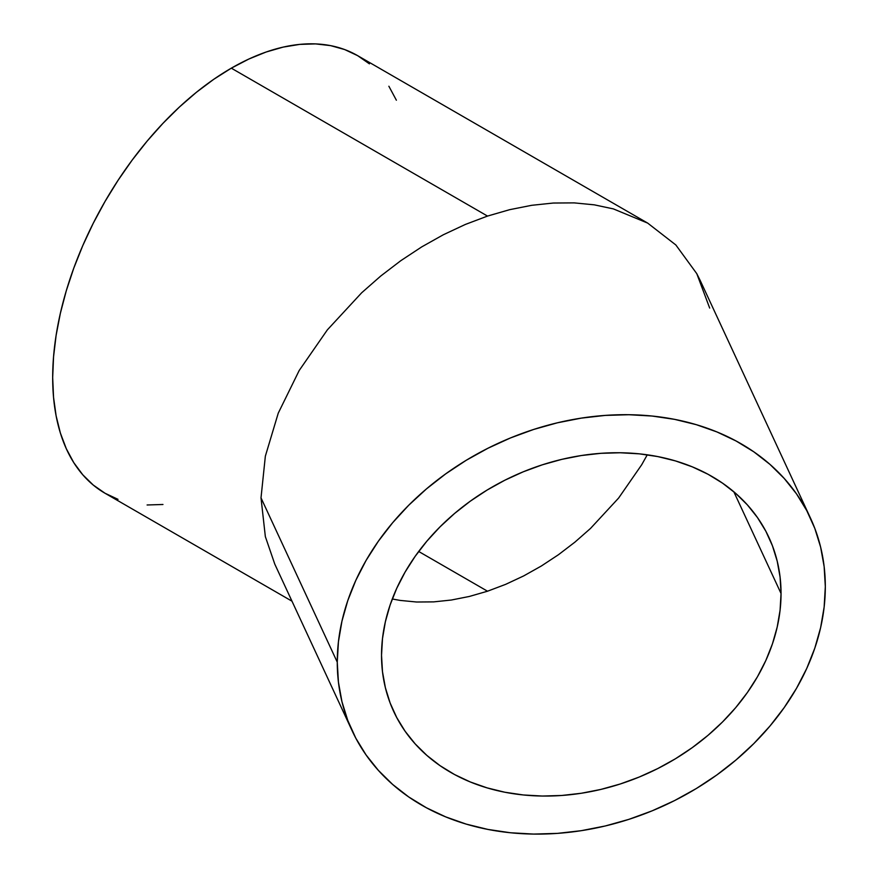 <?xml version="1.0" encoding="UTF-8"?>
<svg xmlns="http://www.w3.org/2000/svg" width="878" height="878" viewBox="0 0 878 878"><rect width="100%" height="100%" fill="white"/><g stroke="black" fill="none" stroke-linecap="round" stroke-linejoin="round"><path stroke-width="1.32" d="M487.52 591.212L418.685 551.472L487.52 591.212L505.684 584.342L487.52 591.212L469.346 596.458L487.52 591.212M523.694 575.913L505.684 584.342L523.694 575.913L541.342 566.003L523.694 575.913M558.474 554.709L541.342 566.003L558.474 554.709L574.925 542.132L558.474 554.709M590.532 528.413L574.925 542.132L590.532 528.413L618.628 498.046L590.532 528.413M641.686 464.78L618.628 498.046L641.686 464.78L647.273 454.815L641.686 464.78M451.347 600.025L469.346 596.458L451.347 600.025L433.688 601.88L451.347 600.025M416.556 602.012L433.688 601.88L416.556 602.012L400.105 600.409L416.556 602.012M392.279 598.983L400.105 600.409L392.279 598.983M781.047 593.495A206.813 163.11 -24.9 0 1 616.158 785.272A206.813 163.11 -24.9 0 1 393.695 711.465A206.813 163.11 -24.9 0 1 381.524 655.306L382.49 638.602L385.365 621.767L390.128 604.953L396.735 588.337L405.109 572.05L415.195 556.279L426.873 541.166L440.032 526.855L454.563 513.476L470.301 501.173L487.125 490.045L504.839 480.222L523.299 471.782L542.319 464.813L561.711 459.381L581.291 455.539L600.87 453.322L620.263 452.763L639.272 453.838L657.732 456.571L675.456 460.917L692.27 466.833L708.019 474.263L722.539 483.152L735.709 493.392L747.387 504.894L757.462 517.548L765.846 531.234L772.442 545.809L777.206 561.152L780.081 577.098L781.047 593.495L780.081 610.199L777.206 627.035L772.442 643.848L765.846 660.465L757.462 676.751L747.387 692.522L735.709 707.635L722.539 721.946L708.019 735.325L692.27 747.628L675.456 758.757L657.732 768.579L639.272 777.019L620.263 783.988L600.87 789.421L581.291 793.262L561.711 795.479L542.319 796.039L523.299 794.963L504.839 792.23L487.125 787.884L470.301 781.969L454.563 774.539L440.032 765.649L426.873 755.409L415.195 743.907L405.109 731.253L396.735 717.567L390.128 702.993L385.365 687.65L382.49 671.703L381.524 655.306A206.813 163.11 -24.9 0 1 546.423 463.529A206.813 163.11 -24.9 0 1 768.876 537.336A206.813 163.11 -24.9 0 1 781.047 593.495L733.843 491.79L781.047 593.495M810.449 518.042A252.634 199.251 -24.9 0 1 825.32 586.647A252.634 199.251 -24.9 0 1 623.885 820.919A252.634 199.251 -24.9 0 1 352.122 730.759A252.634 199.251 -24.9 0 1 337.262 662.155L261.007 497.859L337.262 662.155A252.634 199.251 -24.9 0 1 538.697 427.871A252.634 199.251 -24.9 0 1 810.449 518.042L700.227 280.543L696.781 273.662L675.851 244.973L647.679 223.1L613.36 208.887L594.296 204.837L574.201 202.884L553.272 203.037L531.706 205.309L509.712 209.666L487.52 216.076L465.318 224.461L443.324 234.766L421.758 246.872L400.829 260.667L380.745 276.021L361.67 292.78L327.351 329.876L299.178 370.527L278.249 413.165L265.354 456.165L261.007 497.859L265.354 536.645L261.007 497.859L265.354 456.165L278.249 413.165L299.178 370.527L327.351 329.876L361.67 292.78L380.745 276.021L400.829 260.667L421.758 246.872L443.324 234.766L465.318 224.461L487.52 216.076L231.32 68.166A252.634 145.858 120 0 0 66.278 290.794A252.634 145.858 120 0 0 105.009 493.238L117.992 499.33M265.354 536.645L274.803 564.159L352.122 730.759M369.418 63.853L357.642 55.654A252.634 145.858 120 0 0 231.32 68.166L487.52 216.076L509.712 209.666L531.706 205.309L553.272 203.037L574.201 202.884L594.296 204.837L613.36 208.887L647.679 223.1L675.851 244.973L696.781 273.662L709.676 308.057M647.679 223.1L357.642 55.654L344.659 49.552L330.578 45.623L315.531 43.9L299.683 44.394L283.177 47.105L266.177 52L248.836 59.045L231.32 68.166L213.815 79.261L196.474 92.245L179.463 106.984L162.957 123.337L147.109 141.138L132.073 160.224L117.992 180.418L105.009 201.512L93.233 223.308L82.784 245.599L73.774 268.163L66.278 290.794L60.373 313.259L56.115 335.352L53.547 356.863L52.68 377.584L53.547 397.306L56.115 415.843L60.373 433.019L66.278 448.669L73.774 462.64L82.784 474.8L93.233 485.029L105.009 493.238L291.99 601.189M825.32 586.647L824.146 566.617L820.634 547.137L814.806 528.391L806.739 510.579L796.5 493.864L784.186 478.411L769.929 464.352L753.84 451.841L736.093 440.997L716.865 431.91L696.32 424.678L674.677 419.377L652.124 416.04L628.9 414.723L605.205 415.415L581.291 418.126L557.365 422.812L533.681 429.452L510.447 437.957L487.905 448.274L466.251 460.27L445.717 473.857L426.478 488.892L408.731 505.234L392.653 522.717L378.385 541.188L366.071 560.449L355.831 580.336L347.765 600.651L341.948 621.185L338.436 641.752L337.262 662.155L338.436 682.184L341.948 701.665L347.765 720.41L355.831 738.222L366.071 754.937L378.385 770.39L392.653 784.449L408.731 796.961L426.478 807.804L445.717 816.891L466.251 824.124L487.905 829.425L510.447 832.761L533.681 834.078L557.365 833.387L581.291 830.676L605.205 825.989L628.9 819.35L652.124 810.844L674.677 800.527L696.32 788.532L716.865 774.945L736.093 759.909L753.84 743.567L769.929 726.084L784.186 707.613L796.5 688.341L806.739 668.465L814.806 648.151L820.634 627.616L824.146 607.049L825.32 586.647M396.373 100.213L388.877 86.242M147.109 504.982L162.957 504.488"/></g></svg>
